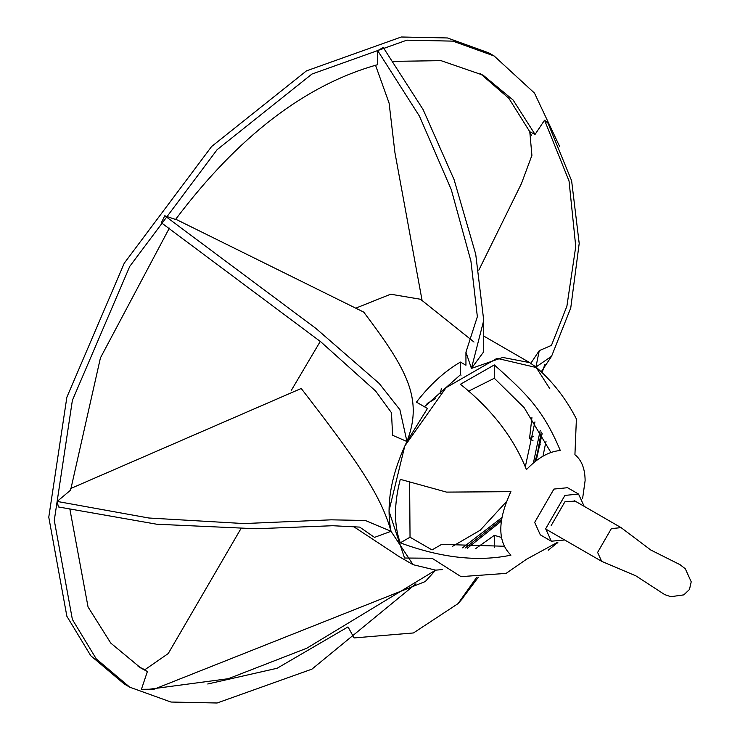 <?xml version="1.0" encoding="UTF-8"?>
<svg xmlns="http://www.w3.org/2000/svg" width="740" height="740" viewBox="0 0 740 740"><rect width="100%" height="100%" fill="white"/><g stroke="black" fill="none" stroke-linecap="round" stroke-linejoin="round"><path stroke-width="1.11" d="M504.023 546.24L441.586 544.399L432.04 549.913L410.034 537.212L409.627 482.656M582.593 498.621L585.118 480.584C584.998 468.651 581.603 460.03 574.924 454.712L576.395 418.951C566.063 398.805 552.789 381.692 536.555 367.595L497.012 358.336L446.081 387.668L404.808 445.97L388.944 511.026L404.539 558.015L432.04 558.247L461.002 576.636L506.114 573.38L526.427 559.301L557.294 542.448M400.275 542.846C393.911 525.354 393.911 504.18 400.275 479.344L446.535 492.109L510.933 491.656C497.428 520.655 497.428 541.828 510.933 555.157C477.985 562.021 441.096 557.923 400.275 542.846L410.034 537.212M550.912 452.492L524.17 407.675L494.311 378.269L468.587 391.164M551.18 525.576L564.925 501.766L575.119 501.1M509.657 494.191L510.693 491.712M584.174 506.327L578.532 494.061L564.925 495.412L545.676 528.749L551.318 541.208L564.703 539.987M578.532 494.061L567.534 487.716L553.927 489.066L534.678 522.403L540.32 534.863L551.318 541.208M560.3 450.512C549.052 451.409 537.758 457.783 526.427 469.632C513.736 437.766 491.739 409.312 460.437 384.264L494.311 364.931C526.751 393.865 542.984 409.433 560.3 450.512M542.984 456.192L546.037 441.253M576.395 418.951L576.062 418.257M475.681 548.618L494.311 535.353L501.387 537.397M467.319 548.248L501.276 521.219M536.204 460.724L542.133 433.668M494.311 364.931L494.311 378.269M557.812 542.402L548.211 550.218M494.311 535.353L494.311 547.692M452.325 546.471L480.214 530.219L506.373 501.729M525.298 466.866L534.946 421.92M540.228 430.319L533.401 462.981M501.831 517.667L462.528 547.831M465.062 548.072L501.516 519.545M534.872 461.769L537.462 453.084L541.236 432.068M602.98 561.901L601.648 561.318L597.615 552.419L611.37 528.601L621.091 527.639L650.774 550.005L680.042 564.685L685.296 568.773L691.225 581.807L689.467 589.493L683.788 594.877L670.829 596.699L664.696 594.599L635.919 575.877L602.98 561.901M70.698 488.511L301.226 388.482C355.959 459.244 380.841 494.671 391.016 531.292L413.105 564.694L435.647 570.142L442.233 569.606M353.045 526.232L399.48 556.822M175.741 219.216L363.747 312.123C406.676 369.01 423.539 398.61 406.945 441.512C391.09 474.747 385.781 504.671 391.016 531.292L374.505 537.379L359.696 527.102L332.676 525.724L255.994 528.749L156.751 524.225L58.395 506.946L57.165 501.433L148.777 518L243.95 523.559L331.095 519.832L365.282 520.47L391.016 531.292M461.085 375.134L460.437 374.764L460.437 362.064C444.574 371.332 429.912 384.689 416.444 402.135L427.443 408.489L406.945 441.512L392.607 435.296L391.479 412.735L375.68 391.099L320.882 341.899L161.329 222.768L164.779 215.775L316.026 328.514L379.195 383.44L399.905 409.71L406.945 441.512M460.437 362.064L465.941 365.236L465.941 352.194L477.355 316.702L470.918 261.072L451.289 189.644L419.497 116.254L377.687 50.644L377.687 64.667C305.463 84.767 238.086 136.373 175.556 219.475L164.779 215.775M375.522 65.222L389.101 103.11L394.929 152.625L422.096 300.523L474.007 342.037M377.687 50.644L383.228 47.453L423.114 109.576L454.064 179.579L475.718 254.209L483.729 320.383L483.729 351.759L471.436 368.409L465.941 352.194M549.838 388.787L535.927 367.04L529.766 362.637L502.839 357.457L471.436 368.409L483.729 320.383M291.477 390.128L320.272 341.399M356.819 307.738L390.655 294.215L419.784 299.136L422.078 300.459M532.994 440.615L529.535 438.617L531.921 417.582M529.535 438.617L533.744 436.184M540.385 444.879L539.479 444.361M460.437 374.764L424.446 406.76M441.345 388.787L440.272 393.467M427.1 403.531L435.481 398.694M57.165 501.433L70.596 490.139L100.427 357.901L169.368 228.087M240.759 528.943L168.239 653.549L144.578 669.922L147.389 671.532L140.813 668.016L110.769 643.097L88.051 606.976L69.93 509.462M145.04 669.848L138.084 666.389M347.911 626.974L277.111 668.266L207.755 683.991M393.55 61.365L441.031 60.652L483.1 75.166L513.144 100.067L535.057 134.43L529.784 131.757L531.385 135.365M480.325 73.612L508.88 98.337L529.784 131.757L531.912 155.363L521.413 183.64L478.817 270.183M559.607 146.4L534.465 93.074L494.163 56L452.954 41.135L406.806 40.173L311.956 74.046L217.107 149.693L129.75 266.391L72.372 400.386L54.279 520.359L72.372 619.436L96.283 658.924L129.75 687.183L170.949 702.038L217.107 703L311.956 669.127L415.908 583.823M542.032 372.738L544.964 364.117M494.163 56L488.659 52.818L447.46 37.962L401.302 37L306.453 70.874L211.603 146.52L124.246 263.218L66.868 397.214L48.775 517.186L66.868 616.263L90.779 655.751L124.255 684.001L129.75 687.183M348.105 627.058L354.081 637.936L413.475 632.95L457.986 603.673L476.699 577.302M147.389 671.532L141.414 689.31L149.276 689.236L228.373 678.691L306.795 648.212L435.647 570.142L425.241 581.557L154.29 689.125L149.276 689.227M544.548 120.204L569.041 180.986L575.748 246.577L566.896 306.212L551.439 345.395L539.266 350.631L535.927 367.04L551.568 356.292L570.753 307.933L579.198 243.432L571.622 180.782L547.998 123.21L544.548 120.204L535.057 134.43M539.266 350.631L530.432 363.867M461.316 599.899L478.28 577.274M557.849 542.392L556.526 543.789M601.648 561.318L545.676 529.008M621.091 527.639L574.157 500.545M397.88 555.897L413.105 564.694M483.729 336.053L529.766 362.637M462.925 598.077L457.986 603.673M551.568 356.292L541.162 371.896"/></g></svg>
